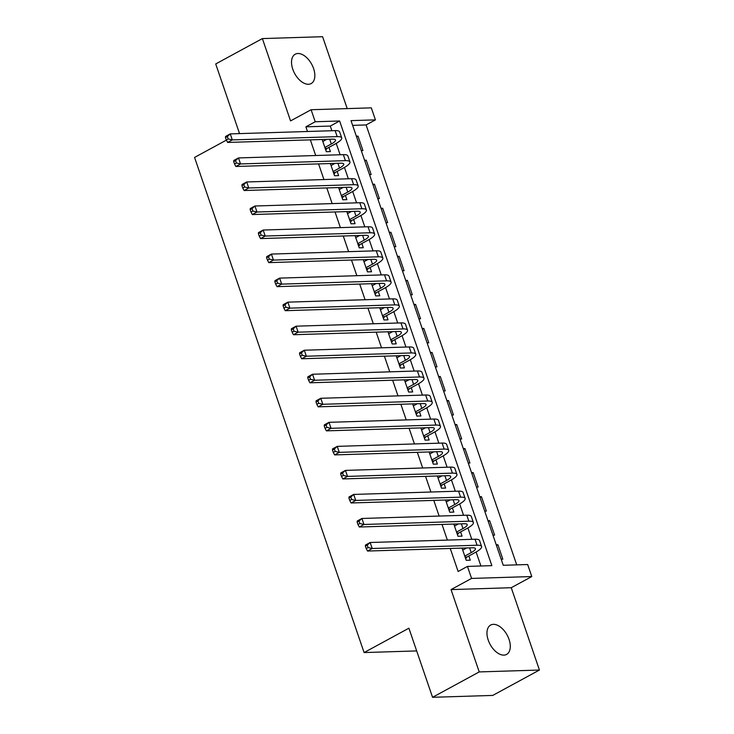 <?xml version="1.0" encoding="UTF-8"?>
<svg xmlns="http://www.w3.org/2000/svg" width="734" height="734" viewBox="0 0 734 734"><rect width="100%" height="100%" fill="white"/><g stroke="black" fill="none" stroke-linecap="round" stroke-linejoin="round"><path stroke-width="1.1" d="M509.047 639.406A16.698 9.698 61.5 0 0 490.651 625.056A16.698 9.698 61.5 0 0 488.211 640.057A16.698 9.698 61.5 0 0 506.607 654.407A16.698 9.698 61.5 0 0 509.047 639.406M313.601 68.565A16.698 9.698 61.5 0 0 295.206 54.215A16.698 9.698 61.5 0 0 292.774 69.216A16.698 9.698 61.5 0 0 311.161 83.557A16.698 9.698 61.5 0 0 313.601 68.565M527.673 564.529L531.783 576.548L471.567 578.429L467.457 566.409L491.863 565.648L339.622 120.991L315.216 121.752L311.106 109.733L371.312 107.852L375.432 119.871L351.017 120.633L503.258 565.29L527.673 564.529M511.249 587.714L451.034 589.595L479.219 671.922L432.555 697.3L492.762 695.419L539.435 670.041L511.249 587.714L531.783 576.548M347.21 108.604L322.593 36.7L262.377 38.581L290.563 120.899L311.106 109.733M516.718 564.877L366.092 124.945L375.432 119.871M479.219 671.922L539.435 670.041M238.302 133.643L239.367 133.065L215.713 63.959L262.377 38.581M462.035 548.096L466.218 560.308L470.283 560.18L468.842 555.968M453.814 524.058L457.988 536.27L462.053 536.141L460.613 531.939M445.584 500.028L449.758 512.231L453.832 512.103L452.392 507.9M437.354 475.99L441.529 488.193L445.602 488.073L444.162 483.862M429.124 451.951L433.299 464.163L437.372 464.035L435.932 459.823M420.894 427.922L425.069 440.125L429.142 439.996L427.702 435.794M412.664 403.883L416.839 416.086L420.912 415.967L419.472 411.756M404.434 379.845L408.618 392.057L412.682 391.928L411.242 387.717M396.204 355.816L400.388 368.018L404.452 367.89L403.012 363.688M387.974 331.777L392.158 343.98L396.222 343.851L394.782 339.649M379.744 307.739L383.928 319.951L387.992 319.822L386.552 315.611M371.514 283.709L375.698 295.912L379.762 295.784L378.322 291.582M363.284 259.671L367.468 271.874L371.532 271.745L370.092 267.543M355.063 235.632L359.238 247.844L363.302 247.716L361.862 243.504M346.833 211.594L351.008 223.806L355.082 223.677L353.641 219.475M338.603 187.565L342.778 199.767L346.852 199.639L345.411 195.437M330.373 163.526L334.548 175.738L338.622 175.609L337.181 171.398M356.586 136.9L357.999 136.129L362.935 150.553L361.275 150.608M364.816 160.939L366.229 160.168L371.165 174.591L369.505 174.646M373.046 184.968L374.459 184.206L379.395 198.63L377.735 198.675M381.276 209.007L382.689 208.236L387.625 222.659L385.965 222.714M389.506 233.045L390.919 232.274L395.855 246.697L394.195 246.752M397.736 257.083L399.14 256.313L404.085 270.736L402.425 270.782M405.966 281.113L407.37 280.351L412.315 294.765L410.655 294.82M414.187 305.151L415.6 304.381L420.536 318.804L418.885 318.859M422.417 329.19L423.83 328.419L428.766 342.842L427.115 342.888M430.647 353.219L432.06 352.458L436.996 366.872L435.345 366.927M438.877 377.258L440.29 376.487L445.226 390.91L443.575 390.965M447.107 401.296L448.52 400.525L453.456 414.949L451.805 414.994M455.337 425.325L456.75 424.564L461.686 438.978L460.025 439.033M463.567 449.364L464.98 448.593L469.916 463.016L468.255 463.071M471.797 473.402L473.21 472.632L478.146 487.055L476.485 487.101M480.027 497.432L481.44 496.67L486.376 511.084L484.715 511.139M488.257 521.47L489.67 520.7L494.606 535.123L492.945 535.178M366.092 124.945L352.641 125.367M356.339 136.185L357.999 136.129M364.569 160.223L366.229 160.168M372.799 184.252L374.459 184.206M381.029 208.291L382.689 208.236M389.259 232.329L390.919 232.274M397.489 256.359L399.14 256.313M405.719 280.397L407.37 280.351M413.948 304.436L415.6 304.381M422.178 328.474L423.83 328.419M430.408 352.503L432.06 352.458M438.629 376.542L440.29 376.487M446.859 400.581L448.52 400.525M455.089 424.61L456.75 424.564M463.319 448.648L464.98 448.593M471.549 472.687L473.21 472.632M479.779 496.716L481.44 496.67M488.009 520.755L489.67 520.7M496.239 544.793L497.9 544.738L502.836 559.161L501.175 559.216M331.887 130.725L330.291 126.065L305.885 126.826L307.473 131.487M310.344 139.864L315.703 155.516M318.574 163.893L323.933 179.555M326.804 187.932L332.163 203.593M335.034 211.97L340.392 227.623M343.264 235.999L348.622 251.661M351.494 260.038L356.852 275.7M359.715 284.076L365.082 299.738M367.945 308.106L373.312 323.767M376.175 332.144L381.542 347.806M384.405 356.183L389.772 371.844M392.635 380.212L397.993 395.874M400.865 404.25L406.223 419.912M409.095 428.289L414.453 443.951M417.325 452.327L422.683 467.98M425.555 476.357L430.913 492.019M433.785 500.395L439.143 516.057M442.015 524.434L447.373 540.086M450.245 548.463L458.126 571.492L467.457 566.409M480.908 565.987L476.118 552.005M471.779 539.325L467.897 527.966M463.558 515.296L459.668 503.928M455.328 491.257L451.438 479.898M447.098 467.219L443.208 455.86M438.868 443.189L434.978 431.821M430.638 419.151L426.748 407.792M422.408 395.112L418.518 383.754M414.178 371.074L410.288 359.715M405.948 347.044L402.058 335.677M397.718 323.006L393.828 311.647M389.488 298.967L385.598 287.609M381.258 274.938L377.368 263.57M373.028 250.9L369.138 239.541M364.807 226.861L360.917 215.502M356.577 202.832L352.687 191.464M348.347 178.793L344.457 167.435M340.117 154.755L336.227 143.396M322.143 139.488L326.318 151.699L330.392 151.571L328.951 147.369M432.555 697.3L408.893 628.194L364.092 652.563L416.673 650.92M364.092 652.563L194.565 157.425L226.393 140.121M451.034 589.595L471.567 578.429M305.885 126.826L315.216 121.752M330.291 126.065L339.622 120.991M496.487 545.509L497.9 544.738M324.878 147.488L331.318 143.992A13.047 2.982 161.1 0 0 335.53 140.02A13.047 2.982 161.1 0 0 332.52 139.166L227.641 142.442L226.301 139.946L228.173 138.928L227.347 136.524L225.485 137.542L226.301 139.946M322.822 141.478L326.749 139.35M225.485 137.542L225.577 136.432L230.247 133.9L232.302 139.91L337.19 136.625A19.57 4.477 -18.9 0 1 341.705 137.9A19.57 4.477 -18.9 0 1 335.392 143.864L327.07 148.387L325.768 150.075M227.347 136.524L230.247 133.9L335.126 130.624A19.57 4.477 -18.9 0 1 339.649 131.891L341.705 137.9M228.173 138.928L232.302 139.91L227.641 142.442M325.208 148.442L327.07 148.387M333.108 171.527L339.548 168.022A13.047 2.982 161.1 0 0 343.76 164.049A13.047 2.982 161.1 0 0 340.75 163.205L235.871 166.48L234.531 163.985L236.403 162.966L235.577 160.562L233.715 161.581L234.531 163.985M331.052 165.517L334.979 163.379M233.715 161.581L233.807 160.471L238.477 157.929L240.532 163.939L345.411 160.663A19.57 4.477 -18.9 0 1 349.934 161.939A19.57 4.477 -18.9 0 1 343.622 167.893L335.3 172.426L333.998 174.114M235.577 160.562L238.477 157.929L343.356 154.654A19.57 4.477 -18.9 0 1 347.87 155.929L349.934 161.939M236.403 162.966L240.532 163.939L235.871 166.48M333.438 172.481L335.3 172.426M341.338 195.565L347.778 192.06A13.047 2.982 161.1 0 0 351.99 188.088A13.047 2.982 161.1 0 0 348.98 187.234L244.092 190.519L242.761 188.014L244.633 187.005L243.807 184.601L241.945 185.61L242.761 188.014M339.282 189.555L343.209 187.418M241.945 185.61L242.037 184.509L246.707 181.968L248.762 187.977L353.641 184.702A19.57 4.477 -18.9 0 1 358.164 185.977A19.57 4.477 -18.9 0 1 351.852 191.932L343.53 196.455L342.228 198.143M243.807 184.601L246.707 181.968L351.586 178.692A19.57 4.477 -18.9 0 1 356.1 179.968L358.164 185.977M244.633 187.005L248.762 187.977L244.092 190.519M341.668 196.519L343.53 196.455M349.567 219.594L356.008 216.099A13.047 2.982 161.1 0 0 360.22 212.126A13.047 2.982 161.1 0 0 357.21 211.273L252.322 214.548L250.991 212.053L252.863 211.034L252.037 208.63L250.166 209.649L250.991 212.053M347.512 213.594L351.439 211.456M250.166 209.649L250.266 208.539L254.937 206.006L256.992 212.016L361.871 208.74A19.57 4.477 -18.9 0 1 366.385 210.007A19.57 4.477 -18.9 0 1 360.082 215.97L351.76 220.494L350.457 222.182M252.037 208.63L254.937 206.006L359.816 202.731A19.57 4.477 -18.9 0 1 364.33 204.006L366.385 210.007M252.863 211.034L256.992 212.016L252.322 214.548M349.898 220.549L351.76 220.494M357.797 243.633L364.238 240.128A13.047 2.982 161.1 0 0 368.45 236.155A13.047 2.982 161.1 0 0 365.44 235.311L260.552 238.587L259.221 236.091L261.093 235.073L260.267 232.669L258.396 233.687L259.221 236.091M355.742 237.623L359.669 235.486M258.396 233.687L258.496 232.577L263.167 230.036L265.222 236.045L370.101 232.77A19.57 4.477 -18.9 0 1 374.615 234.045A19.57 4.477 -18.9 0 1 368.303 240.009L359.99 244.532L358.678 246.22M260.267 232.669L263.167 230.036L368.046 226.76A19.57 4.477 -18.9 0 1 372.56 228.035L374.615 234.045M261.093 235.073L265.222 236.045L260.552 238.587M358.128 244.587L359.99 244.532M366.027 267.671L372.468 264.167A13.047 2.982 161.1 0 0 376.68 260.194A13.047 2.982 161.1 0 0 373.661 259.35L268.782 262.625L267.451 260.12L269.314 259.111L268.497 256.707L266.625 257.717L267.451 260.12M363.972 261.662L367.899 259.524M266.625 257.717L266.726 256.616L271.397 254.074L273.452 260.084L378.331 256.808A19.57 4.477 -18.9 0 1 382.845 258.084A19.57 4.477 -18.9 0 1 376.533 264.038L368.22 268.561L366.908 270.25M268.497 256.707L271.397 254.074L376.276 250.799A19.57 4.477 -18.9 0 1 380.79 252.074L382.845 258.084M269.314 259.111L273.452 260.084L268.782 262.625M366.358 268.626L368.22 268.561M374.257 291.71L380.698 288.205A13.047 2.982 161.1 0 0 384.91 284.232A13.047 2.982 161.1 0 0 381.891 283.379L277.012 286.655L275.681 284.159L277.544 283.141L276.727 280.737L274.855 281.755L275.681 284.159M372.202 285.7L376.129 283.563M274.855 281.755L274.956 280.645L279.626 278.113L281.682 284.122L386.561 280.847A19.57 4.477 -18.9 0 1 391.075 282.113A19.57 4.477 -18.9 0 1 384.763 288.077L376.45 292.6L375.138 294.288M276.727 280.737L279.626 278.113L384.506 274.837A19.57 4.477 -18.9 0 1 389.02 276.112L391.075 282.113M277.544 283.141L281.682 284.122L277.012 286.655M374.579 292.655L376.45 292.6M382.487 315.739L388.928 312.234A13.047 2.982 161.1 0 0 393.13 308.271A13.047 2.982 161.1 0 0 390.121 307.418L285.242 310.693L283.911 308.197L285.774 307.179L284.957 304.775L283.085 305.794L283.911 308.197M380.432 309.73L384.359 307.601M283.085 305.794L283.186 304.683L287.856 302.142L289.912 308.152L394.791 304.876A19.57 4.477 -18.9 0 1 399.305 306.151A19.57 4.477 -18.9 0 1 392.993 312.115L384.671 316.638L383.368 318.327M284.957 304.775L287.856 302.142L392.736 298.866A19.57 4.477 -18.9 0 1 397.25 300.142L399.305 306.151M285.774 307.179L289.912 308.152L285.242 310.693M382.809 316.693L384.671 316.638M390.717 339.778L397.158 336.273A13.047 2.982 161.1 0 0 401.36 332.3A13.047 2.982 161.1 0 0 398.351 331.456L293.472 334.732L292.141 332.227L294.004 331.217L293.187 328.814L291.315 329.823L292.141 332.227M388.653 333.768L392.58 331.63M291.315 329.823L291.416 328.722L296.077 326.18L298.142 332.19L403.021 328.915A19.57 4.477 -18.9 0 1 407.535 330.19A19.57 4.477 -18.9 0 1 401.223 336.144L392.901 340.668L391.598 342.365M293.187 328.814L296.077 326.18L400.966 322.905A19.57 4.477 -18.9 0 1 405.48 324.18L407.535 330.19M294.004 331.217L298.142 332.19L293.472 334.732M391.038 340.732L392.901 340.668M398.947 363.816L405.388 360.311A13.047 2.982 161.1 0 0 409.59 356.339A13.047 2.982 161.1 0 0 406.581 355.485L301.702 358.761L300.371 356.265L302.234 355.247L301.408 352.843L299.545 353.861L300.371 356.265M396.883 357.807L400.81 355.669M299.545 353.861L299.646 352.751L304.307 350.219L306.372 356.229L411.251 352.953A19.57 4.477 -18.9 0 1 415.765 354.228A19.57 4.477 -18.9 0 1 409.453 360.183L401.131 364.706L399.828 366.394M301.408 352.843L304.307 350.219L409.196 346.943A19.57 4.477 -18.9 0 1 413.71 348.219L415.765 354.228M302.234 355.247L306.372 356.229L301.702 358.761M399.268 364.761L401.131 364.706M407.177 387.846L413.618 384.35A13.047 2.982 161.1 0 0 417.82 380.377A13.047 2.982 161.1 0 0 414.811 379.524L309.932 382.799L308.601 380.304L310.464 379.285L309.638 376.881L307.775 377.9L308.601 380.304M405.113 381.836L409.04 379.707M307.775 377.9L307.876 376.79L312.537 374.248L314.602 380.258L419.481 376.982A19.57 4.477 -18.9 0 1 423.995 378.258A19.57 4.477 -18.9 0 1 417.683 384.221L409.361 388.745L408.058 390.433M309.638 376.881L312.537 374.248L417.417 370.973A19.57 4.477 -18.9 0 1 421.94 372.248L423.995 378.258M310.464 379.285L314.602 380.258L309.932 382.799M407.498 388.8L409.361 388.745M415.398 411.884L421.839 408.379A13.047 2.982 161.1 0 0 426.05 404.406A13.047 2.982 161.1 0 0 423.041 403.562L318.161 406.838L316.831 404.333L318.694 403.324L317.868 400.92L316.005 401.929L316.831 404.333M413.343 405.874L417.27 403.737M316.005 401.929L316.106 400.828L320.767 398.287L322.822 404.296L427.711 401.021A19.57 4.477 -18.9 0 1 432.225 402.296A19.57 4.477 -18.9 0 1 425.913 408.251L417.591 412.774L416.288 414.471M317.868 400.92L320.767 398.287L425.647 395.011A19.57 4.477 -18.9 0 1 430.17 396.287L432.225 402.296M318.694 403.324L322.822 404.296L318.161 406.838M415.728 412.838L417.591 412.774M423.628 435.923L430.069 432.418A13.047 2.982 161.1 0 0 434.28 428.445A13.047 2.982 161.1 0 0 431.271 427.592L326.391 430.867L325.052 428.372L326.924 427.353L326.098 424.958L324.235 425.968L325.052 428.372M421.573 429.913L425.5 427.775M324.235 425.968L324.327 424.858L328.997 422.325L331.052 428.335L435.941 425.059A19.57 4.477 -18.9 0 1 440.455 426.335A19.57 4.477 -18.9 0 1 434.143 432.289L425.821 436.813L424.518 438.501M326.098 424.958L328.997 422.325L433.877 419.05A19.57 4.477 -18.9 0 1 438.4 420.325L440.455 426.335M326.924 427.353L331.052 428.335L326.391 430.867M423.958 436.868L425.821 436.813M431.858 459.952L438.299 456.456A13.047 2.982 161.1 0 0 442.51 452.483A13.047 2.982 161.1 0 0 439.501 451.63L334.621 454.906L333.282 452.41L335.154 451.392L334.328 448.988L332.465 450.006L333.282 452.41M429.803 453.942L433.73 451.814M332.465 450.006L332.557 448.896L337.227 446.364L339.282 452.364L444.162 449.089A19.57 4.477 -18.9 0 1 448.685 450.364A19.57 4.477 -18.9 0 1 442.373 456.328L434.051 460.851L432.748 462.539M334.328 448.988L337.227 446.364L442.107 443.079A19.57 4.477 -18.9 0 1 446.621 444.354L448.685 450.364M335.154 451.392L339.282 452.364L334.621 454.906M432.188 460.906L434.051 460.851M440.088 483.99L446.529 480.486A13.047 2.982 161.1 0 0 450.74 476.513A13.047 2.982 161.1 0 0 447.731 475.669L342.851 478.944L341.512 476.449L343.384 475.43L342.558 473.026L340.695 474.045L341.512 476.449M438.033 477.981L441.96 475.843M340.695 474.045L340.787 472.935L345.457 470.393L347.512 476.403L452.392 473.127A19.57 4.477 -18.9 0 1 456.915 474.403A19.57 4.477 -18.9 0 1 450.603 480.357L442.281 484.88L440.978 486.578M342.558 473.026L345.457 470.393L450.337 467.118A19.57 4.477 -18.9 0 1 454.851 468.393L456.915 474.403M343.384 475.43L347.512 476.403L342.851 478.944M440.418 484.945L442.281 484.88M448.318 508.029L454.759 504.524A13.047 2.982 161.1 0 0 458.97 500.551A13.047 2.982 161.1 0 0 455.961 499.698L351.072 502.974L349.742 500.478L351.614 499.469L350.788 497.065L348.925 498.074L349.742 500.478M446.263 502.019L450.19 499.882M348.925 498.074L349.017 496.973L353.687 494.432L355.742 500.441L460.622 497.166A19.57 4.477 -18.9 0 1 465.145 498.441A19.57 4.477 -18.9 0 1 458.833 504.396L450.511 508.919L449.208 510.607M350.788 497.065L353.687 494.432L458.567 491.156A19.57 4.477 -18.9 0 1 463.081 492.431L465.145 498.441M351.614 499.469L355.742 500.441L351.072 502.974M448.648 508.983L450.511 508.919M456.548 532.058L462.989 528.563A13.047 2.982 161.1 0 0 467.2 524.59A13.047 2.982 161.1 0 0 464.191 523.737L359.302 527.012L357.972 524.516L359.844 523.498L359.018 521.094L357.146 522.113L357.972 524.516M454.493 526.049L458.42 523.92M357.146 522.113L357.247 521.002L361.917 518.47L363.972 524.48L468.852 521.195A19.57 4.477 -18.9 0 1 473.366 522.47A19.57 4.477 -18.9 0 1 467.053 528.434L458.741 532.957L457.438 534.646M359.018 521.094L361.917 518.47L466.796 515.195A19.57 4.477 -18.9 0 1 471.311 516.461L473.366 522.47M359.844 523.498L363.972 524.48L359.302 527.012M456.878 533.012L458.741 532.957M464.778 556.097L471.219 552.592A13.047 2.982 161.1 0 0 475.43 548.619A13.047 2.982 161.1 0 0 472.412 547.775L367.532 551.051L366.202 548.555L368.073 547.536L367.248 545.133L365.376 546.151L366.202 548.555M462.723 550.087L466.65 547.949M365.376 546.151L365.477 545.041L370.147 542.499L372.202 548.509L477.082 545.234A19.57 4.477 -18.9 0 1 481.596 546.509A19.57 4.477 -18.9 0 1 475.283 552.463L466.971 556.996L465.659 558.684M367.248 545.133L370.147 542.499L475.026 539.224A19.57 4.477 -18.9 0 1 479.541 540.499L481.596 546.509M368.073 547.536L372.202 548.509L367.532 551.051M465.108 557.051L466.971 556.996M329.704 139.258L331.318 143.992M335.126 130.624L337.19 136.625M337.934 163.287L339.548 168.022M343.356 154.654L345.411 160.663M346.164 187.326L347.778 192.06M351.586 178.692L353.641 184.702M354.384 211.364L356.008 216.099M359.816 202.731L361.871 208.74M362.614 235.394L364.238 240.128M368.046 226.76L370.101 232.77M370.844 259.432L372.468 264.167M376.276 250.799L378.331 256.808M379.074 283.471L380.698 288.205M384.506 274.837L386.561 280.847M387.304 307.509L388.928 312.234M392.736 298.866L394.791 304.876M395.534 331.539L397.158 336.273M400.966 322.905L403.021 328.915M403.764 355.577L405.388 360.311M409.196 346.943L411.251 352.953M411.994 379.616L413.618 384.35M417.417 370.973L419.481 376.982M420.224 403.645L421.839 408.379M425.647 395.011L427.711 401.021M428.454 427.683L430.069 432.418M433.877 419.05L435.941 425.059M436.684 451.722L438.299 456.456M442.107 443.079L444.162 449.089M444.914 475.751L446.529 480.486M450.337 467.118L452.392 473.127M453.135 499.79L454.759 504.524M458.567 491.156L460.622 497.166M461.365 523.828L462.989 528.563M466.796 515.195L468.852 521.195M469.595 547.858L471.219 552.592M475.026 539.224L477.082 545.234"/></g></svg>
